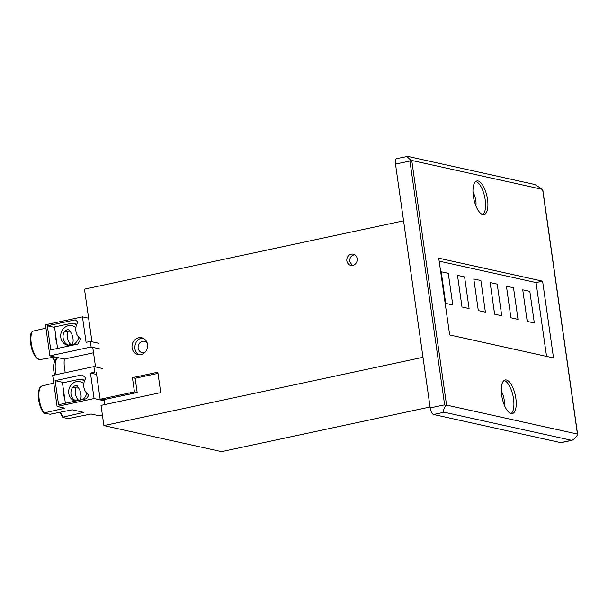 <?xml version="1.0" encoding="UTF-8"?>
<svg xmlns="http://www.w3.org/2000/svg" width="608" height="608" viewBox="0 0 608 608"><rect width="100%" height="100%" fill="white"/><g stroke="black" fill="none" stroke-linecap="round" stroke-linejoin="round"><path stroke-width="0.91" d="M63.764 394.607A10.024 3.914 -102.1 0 1 63.612 390.891M64.798 399.198A10.024 3.914 -102.1 0 1 64.653 398.742M79.055 400.322A6.794 2.652 -102.1 0 1 75.422 393.634A6.794 2.652 -102.1 0 1 76.714 387.045A6.794 2.652 -102.1 0 1 77.186 387.053A6.794 2.652 -102.1 0 1 80.72 393.11A6.794 2.652 -102.1 0 1 80.005 400.125M55.799 338.648A10.024 3.914 -102.1 0 1 55.647 334.932M55.586 334.506A11.172 4.362 77.9 0 0 56.833 343.269A10.024 3.914 -102.1 0 1 56.688 342.783M69.228 331.094A6.794 2.652 -102.1 0 1 72.876 337.767A6.794 2.652 -102.1 0 1 71.592 344.379A6.794 2.652 -102.1 0 1 67.579 338.291A6.794 2.652 -102.1 0 1 68.75 331.094A6.794 2.652 -102.1 0 1 69.228 331.094M102.387 414.983L98.922 415.728L91.116 414.002L69.175 418.418L67.024 418.38L63.293 417.552L63.133 417.08L63.293 417.552M104.196 400.786L94.08 398.552L57.091 406.471L52.668 375.417L93.913 366.578L94.711 372.18L90.463 373.092L96.619 374.452M43.852 413.166C40.28 408.394 38.41 402.238 38.243 394.691C39.087 385.86 40.485 387.311 42.172 385.981A15.071 5.882 77.9 0 0 38.942 397.024A15.071 5.882 77.9 0 0 44.224 412.9L64.889 408.196L57.091 406.471M44.224 412.9L44.392 413.372L44.224 412.9M60.428 412.194A15.071 5.882 77.9 0 0 63.133 417.08L83.798 412.384L72.215 409.815L50.266 414.238L44.392 413.372M32.764 331.672L32.596 331.2L45.942 328.16M98.906 343.3L90.334 341.4L91.132 346.993L49.879 355.832L45.463 324.771L82.452 316.852L88.616 318.212M82.452 316.852L86.078 342.312L90.334 341.4M47.333 325.812L50.76 349.874L77.794 344.082L80.932 338.99A11.636 10.549 102.5 0 1 77.999 322.065L75.225 319.838L47.333 325.812L54.576 327.416M57.57 348.414L54.515 326.952L72.078 323.19A12.51 11.332 102.5 0 1 72.519 323.274A12.51 11.332 102.5 0 1 76.471 325.09M80.651 338.823A12.51 11.332 102.5 0 1 80.142 340.275M75.856 327.742A10.024 9.082 -77.5 0 0 71.98 325.698A10.024 9.082 -77.5 0 0 60.944 333.526A10.024 9.082 -77.5 0 0 67.648 345.276A10.024 9.082 -77.5 0 0 71.204 345.283A10.024 9.082 -77.5 0 0 78.736 337.197M76.57 400.854C68.582 398.696 69.631 386.141 76.129 385.632C77.246 385.449 77.71 385.966 77.528 387.174M69.92 345.458C61.583 344.432 60.58 330.395 68.164 329.673L68.628 329.612L69.563 331.216M55.138 380.654L58.566 404.715L86.579 398.711L88.89 394.949A11.636 10.549 102.5 0 1 85.964 378.024L82.05 374.885L55.138 380.654L63.931 382.599M102.494 368.478L93.913 366.578M63.551 390.458A11.172 4.362 77.9 0 0 64.798 399.228M94.08 398.552L90.463 373.092M65.375 403.256L62.472 382.911L80.043 379.149A12.51 11.332 102.5 0 1 80.476 379.232A12.51 11.332 102.5 0 1 84.436 381.049M88.616 394.774A12.51 11.332 102.5 0 1 88.107 396.234M82.84 399.517A10.024 9.082 -77.5 0 0 86.701 393.148M83.82 383.694A10.024 9.082 -77.5 0 0 79.944 381.657A10.024 9.082 -77.5 0 0 68.955 389.28A10.024 9.082 -77.5 0 0 75.24 401.143M93.533 352.784L64.357 359.032A18.612 7.266 77.9 0 0 65.322 372.704M64.357 359.032L49.879 355.832M99.704 348.893L91.132 346.993M497.23 284.149L501.729 315.765L494.638 314.199L490.139 282.583L497.23 284.149M490.139 282.583L494.623 314.199L501.714 315.772M506.434 286.193L513.517 287.766L518.016 319.382L510.933 317.809L506.434 286.193L513.517 287.766L518.016 319.375M452.793 304.95L448.286 273.326L441.203 271.761L445.702 303.377L452.793 304.95M457.505 275.371L464.596 276.936L469.095 308.552L462.004 306.987L457.505 275.371L464.596 276.936L469.095 308.552M534.326 322.985L527.235 321.419L522.736 289.803L529.826 291.369L534.326 322.985L529.819 291.369L522.736 289.803M473.814 278.981L480.898 280.546L485.404 312.162L478.314 310.597L473.814 278.981L480.905 280.546L485.397 312.162M452.785 304.942L448.286 273.334L441.203 271.761M410.339 159.684L409.929 161.021L444.623 404.829L430.198 407.915L395.496 164.107A6.156 2.402 -102.1 0 1 396.75 158.65L407.74 156.393L534.903 184.528L542.632 189.415L411.745 160.451L410.339 159.684C407.922 157.708 406.942 156.598 407.398 156.37M445.39 405.962L446.561 405.103L577.448 434.059L577.281 435.305C575.115 438.216 573.291 439.896 571.801 440.359L444.152 412.232C443.019 411.692 443.43 409.594 445.39 405.962L444.623 404.829M422.993 357.284L103.9 425.608L101.019 405.392L160.732 392.608L157.829 372.202L132.43 377.644L134.459 391.909L100.145 399.258L102.851 399.859L137.18 392.517L135.151 378.244L157.996 373.358M139.361 354.722C131.541 351.751 134.672 337.615 143.017 338.215M352.245 265.46L349.699 261.516C349.577 257.754 351.219 255.489 354.624 254.729M475.889 205.831A10.024 3.914 77.9 0 0 472.986 192.272M504.207 404.822A10.024 3.914 77.9 0 0 501.304 391.256M449.669 334.947L553.523 357.93L542.602 281.177L438.748 258.195L449.669 334.947M546.554 356.387L536.051 282.576L439.166 261.136M91.968 341.764L84.482 289.157L403.575 220.833M92.758 347.358L95.547 366.943M96.345 372.537L100.145 399.258M141.018 354.563A8.588 7.79 -77.5 0 0 147.562 344.508A8.588 7.79 -77.5 0 0 141.679 337.782A8.588 7.79 -77.5 0 0 132.225 344.485A8.588 7.79 -77.5 0 0 137.97 354.555A8.588 7.79 -77.5 0 0 141.018 354.563M352.815 265.377A5.73 5.191 -77.5 0 0 357.23 259.791A5.73 5.191 -77.5 0 0 353.256 254.19A5.73 5.191 -77.5 0 0 346.948 258.658A5.73 5.191 -77.5 0 0 350.778 265.377A5.73 5.191 -77.5 0 0 352.815 265.377M444.152 412.232L433.595 414.496L560.758 442.632A5.73 2.234 -102.1 0 0 561.161 442.639L571.801 440.359M433.595 414.496A6.156 2.402 -102.1 0 1 430.198 407.915M487.525 199.333A17.184 6.711 -102.1 0 1 484.036 214.571A17.184 6.711 -102.1 0 1 473.351 196.194A17.184 6.711 -102.1 0 1 476.839 180.964A17.184 6.711 -102.1 0 1 487.525 199.333M515.85 398.324A17.184 6.711 -102.1 0 1 512.354 413.554A17.184 6.711 -102.1 0 1 501.668 395.185A17.184 6.711 -102.1 0 1 505.157 379.947A17.184 6.711 -102.1 0 1 515.85 398.324M103.9 425.608L221.555 451.638L430.069 406.995M536.051 282.576L542.602 281.177M482.82 214.548A17.184 6.711 77.9 0 0 484.675 196.855A17.184 6.711 77.9 0 0 475.737 181.48M511.138 413.539A17.184 6.711 77.9 0 0 513 395.846A17.184 6.711 77.9 0 0 504.055 380.464M135.151 378.244L132.43 377.644M137.18 392.517L134.459 391.909M147.121 342.737A5.784 5.244 -77.5 0 0 144.62 341.301A5.784 5.244 -77.5 0 0 138.252 345.815A5.784 5.244 -77.5 0 0 142.12 352.602A5.784 5.244 -77.5 0 0 144.993 352.351M104.029 399.608L104.736 404.594M52.934 357.314A15.071 5.882 77.9 0 0 54.826 360.658M32.596 331.2A15.071 5.882 77.9 0 0 32.262 348.278A15.071 5.882 77.9 0 0 40.523 359.495L54.978 356.957M57.965 357.618A15.466 6.034 77.9 0 0 56.217 374.657M411.745 160.451L446.561 405.103M409.929 161.021L395.496 164.107M571.315 440.367L560.758 442.632M577.448 434.059L542.632 189.415M72.519 387.95L76.714 387.045M68.78 344.979L71.592 344.379M64.554 331.991L68.75 331.094M52.318 357.42L54.598 361.16M32.224 331.36L31.175 333.252C30.134 334.301 30.081 338.527 31.008 345.922C32.049 350.694 33.645 354.418 35.788 357.094C37.415 358.971 38.988 359.769 40.523 359.495M72.519 323.274L76.806 324.224M80.476 379.232L84.77 380.182M42.172 385.981L53.755 383.048M62.761 417.346L59.804 412.323M54.515 375.022L53.679 370.044L53.724 364.648L54.659 361.015L55.86 359.062L57.859 357.595M542.746 189.377L577.592 434.249"/></g></svg>
